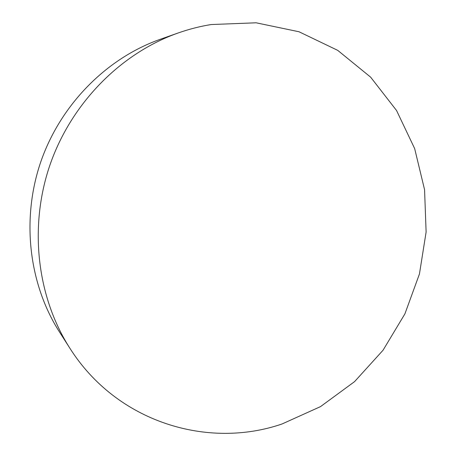 <?xml version="1.0" encoding="UTF-8"?>
<svg xmlns="http://www.w3.org/2000/svg" width="456" height="456" viewBox="0 0 456 456"><rect width="100%" height="100%" fill="white"/><g stroke="black" fill="none" stroke-linecap="round" stroke-linejoin="round"><path stroke-width="0.68" d="M282.053 423.972L320.505 406.621L354.568 381.626L383.023 350.259L404.899 313.882L419.452 273.965L426.115 232.03L424.564 189.685L414.664 148.593L396.543 110.494L370.637 77.161L337.725 50.359L299.005 31.76L256.112 22.8L211.139 24.544C200.002 26.345 188.978 29.167 178.079 33.003C120.977 53.152 71.347 103.045 49.909 165.106C28.66 227.236 37.136 297.09 69.785 348.093C116.884 422.621 208.09 449.468 282.053 423.972M178.079 33.003L160.056 39.364C106.681 58.22 60.608 104.47 40.744 161.954C21.073 219.507 28.973 284.31 59.485 331.991L69.785 348.093"/></g></svg>
